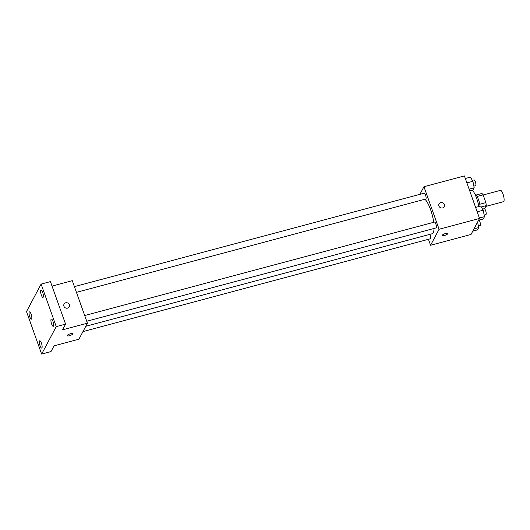<?xml version="1.0" encoding="UTF-8"?>
<svg xmlns="http://www.w3.org/2000/svg" width="530" height="530" viewBox="0 0 530 530"><rect width="100%" height="100%" fill="white"/><g stroke="black" fill="none" stroke-linecap="round" stroke-linejoin="round"><path stroke-width="0.79" d="M485.798 206.415L503.454 201.698A5.863 1.61 -105 0 0 503.5 195.616A5.863 1.61 -105 0 0 500.433 190.369L483.155 194.987M477.04 196.458L483.102 194.841A7.963 2.186 -105 0 0 481.889 193.483L475.986 195.06M483.102 194.841L485.877 202.632A7.963 2.186 -105 0 1 486.215 205.627L484.652 208.568L482.552 209.125M481.247 206.958L486.215 205.627M475.118 194.576A8.374 2.305 75 0 1 480.054 206.23M479.763 204.262L485.877 202.632M478.862 206.548A15.079 4.147 -105 0 0 472.442 190.224M419.899 194.331L423.947 186.719L464.399 175.914L479.537 218.426L471.024 234.452L430.565 245.264L428.445 239.302M423.947 186.719L439.085 229.238L479.537 218.426M439.085 229.238L430.565 245.264M447.698 233.564A2.928 0.795 -19.6 0 1 444.405 235.545A2.928 0.795 -19.6 0 1 442.179 235.532A2.928 0.795 -19.6 0 1 444.67 233.796A2.928 0.795 -19.6 0 1 447.698 233.564A2.928 0.795 -19.6 0 1 444.405 235.545A2.928 0.795 -19.6 0 1 442.179 235.525M85.78 326.301L432.01 233.79A18.424 5.068 -105 0 0 434.063 228.45M433.699 222.302A18.424 5.068 -105 0 0 424.934 199.227M76.446 292.341L425.782 199.002A3.014 0.828 -105 0 0 425.802 195.875A3.014 0.828 -105 0 0 424.225 193.172L74.412 286.637M86.741 321.253L436.077 227.913A3.014 0.828 -105 0 0 436.097 224.786A3.014 0.828 -105 0 0 434.52 222.083L84.707 315.549M82.958 331.608L430.287 238.805A3.014 0.828 -105 0 0 429.863 234.366M439.039 203.904A2.928 2.703 -152 0 1 444.352 204.547A2.928 2.703 -152 0 1 440.357 207.661A2.928 2.703 -152 0 1 441.801 202.546A2.928 2.703 -152 0 1 444.219 206.654M87.43 323.194L78.91 339.22L54.02 345.871L50.973 351.595L41.638 354.086L26.5 311.574L41.102 284.1L50.436 281.609L65.574 324.121L62.533 329.845L87.43 323.194L72.292 280.681L52.033 286.094M41.102 284.1L56.24 326.619L65.574 324.121M56.24 326.619L41.638 354.086M69.417 335.742A2.928 0.795 -19.6 0 1 67.184 335.722A2.928 0.795 -19.6 0 1 69.675 333.986A2.928 0.795 -19.6 0 1 72.709 333.761A2.928 0.795 -19.6 0 1 69.417 335.742M64.044 304.094A2.928 2.703 -152 0 1 69.357 304.743A2.928 2.703 -152 0 1 65.369 307.857A2.928 2.703 -152 0 1 66.813 302.736A2.928 2.703 -152 0 1 69.225 306.85M72.709 333.754A2.928 0.795 -19.6 0 1 69.41 335.742A2.928 0.795 -19.6 0 1 67.184 335.722M43.221 297.178A3.763 1.034 75 0 1 42.976 297.403A3.763 1.034 75 0 1 41.154 294.554A3.763 1.034 75 0 1 40.79 290.354A3.763 1.034 75 0 1 41.029 290.129A3.763 1.034 75 0 1 42.857 292.984A3.763 1.034 75 0 1 43.221 297.178M31.661 318.927A3.763 1.034 75 0 1 31.416 319.153A3.763 1.034 75 0 1 29.594 316.297A3.763 1.034 75 0 1 29.229 312.104A3.763 1.034 75 0 1 29.468 311.878A3.763 1.034 75 0 1 31.297 314.727A3.763 1.034 75 0 1 31.661 318.927M41.956 347.839A3.763 1.034 75 0 1 41.711 348.064A3.763 1.034 75 0 1 39.889 345.209A3.763 1.034 75 0 1 39.525 341.009A3.763 1.034 75 0 1 39.763 340.79A3.763 1.034 75 0 1 41.592 343.639A3.763 1.034 75 0 1 41.956 347.839M53.51 326.089A3.763 1.034 75 0 1 53.272 326.314A3.763 1.034 75 0 1 51.45 323.466A3.763 1.034 75 0 1 51.085 319.265A3.763 1.034 75 0 1 51.324 319.04A3.763 1.034 75 0 1 53.146 321.895A3.763 1.034 75 0 1 53.51 326.089M465.32 178.504L470.408 177.146L472.912 181.3L474.191 187.772L472.959 190.084L469.752 190.946M466.89 182.91L472.912 181.3M469.11 189.131L474.191 187.772M473.873 186.149L475.576 185.699A3.014 0.828 -105 0 0 475.595 182.572A3.014 0.828 -105 0 0 474.019 179.869L472.323 180.326M477.603 222.07L478.696 227.582L477.464 229.894L472.78 231.146M474.012 228.834L478.696 227.582M478.371 225.959L480.074 225.502A3.014 0.828 -105 0 0 480.299 223.276A3.014 0.828 -105 0 0 479.133 220.096M475.615 207.415L480.703 206.057L483.208 210.211L484.486 216.684L483.254 218.996L478.57 220.248M477.185 211.821L483.208 210.211M479.405 218.042L484.486 216.684M484.168 215.061L485.871 214.61A3.014 0.828 -105 0 0 485.891 211.483A3.014 0.828 -105 0 0 484.314 208.78L482.618 209.231"/></g></svg>
